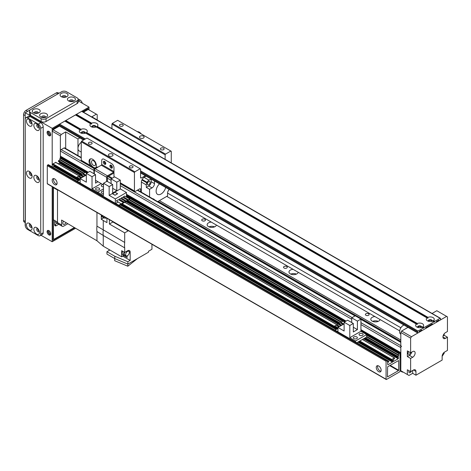 <?xml version="1.0" encoding="UTF-8"?>
<svg xmlns="http://www.w3.org/2000/svg" width="471" height="471" viewBox="0 0 471 471"><rect width="100%" height="100%" fill="white"/><g stroke="black" fill="none" stroke-linecap="round" stroke-linejoin="round"><path stroke-width="0.71" d="M400.803 341.434L158.168 201.352M159.392 200.64L400.803 340.021M374.928 316.571L380.038 319.526A4.628 2.673 180 0 1 375.181 321.899A4.628 2.673 180 0 1 370.807 319.232A4.628 2.673 180 0 1 374.928 316.571L298.202 272.279A4.628 2.673 180 0 1 293.345 274.652A4.628 2.673 180 0 1 288.97 271.985A4.628 2.673 180 0 1 293.092 269.33L298.202 272.279M378.242 321.357A4.628 2.673 0 0 0 372.632 321.357M296.406 274.11A4.628 2.673 0 0 0 290.795 274.11M211.261 222.082L216.372 225.032A4.628 2.673 180 0 1 211.514 227.405A4.628 2.673 180 0 1 207.14 224.738A4.628 2.673 180 0 1 211.261 222.082L166.758 196.389M214.576 226.863A4.628 2.673 0 0 0 208.965 226.863M365.926 315.27A1.878 1.083 180 0 1 365.378 314.504A1.878 1.083 180 0 1 367.25 313.421A1.878 1.083 180 0 1 369.129 314.504A1.878 1.083 180 0 1 367.969 315.505A1.878 1.083 180 0 1 365.926 315.27M284.09 268.023A1.878 1.083 180 0 1 283.542 267.257A1.878 1.083 180 0 1 285.42 266.174A1.878 1.083 180 0 1 287.292 267.257A1.878 1.083 180 0 1 286.138 268.258A1.878 1.083 180 0 1 284.09 268.023M202.259 220.781A1.878 1.083 180 0 1 201.712 220.01A1.878 1.083 180 0 1 203.584 218.927A1.878 1.083 180 0 1 205.462 220.01A1.878 1.083 180 0 1 204.302 221.011A1.878 1.083 180 0 1 202.259 220.781M401.622 346.161A1.16 0.665 120 0 0 400.803 347.58L400.862 352.808M400.862 353.615L400.862 354.698M400.862 355.505L400.862 356.588M400.862 357.395L400.803 371.201L402.44 372.149L402.852 371.907M65.693 148.518L65.693 131.898L61.195 134.494L53.011 129.772L52.193 131.191L60.376 135.913L60.376 157.65L60.783 156.466L88.218 172.304L60.435 156.266L60.376 151.032A1.16 0.665 -60 0 1 61.195 149.613L64.056 147.959A1.16 0.665 -60 0 1 64.639 147.906L81.242 157.491M399.985 370.73L400.803 371.201M399.985 356.082L400.803 356.553M399.985 354.192L400.803 354.663M126.475 194.393L345.997 321.134M360.933 329.753L400.803 352.773M401.622 331.042L400.803 332.461L410.624 338.131L411.442 336.712L401.622 331.042L407.998 327.357M412.673 370.494L412.673 373.326L408.987 375.452L400.803 370.73L400.803 332.461M407.35 374.51L407.35 369.782L410.624 371.672L410.624 358.443L407.35 356.553L407.35 350.883L410.624 352.773L410.624 338.131M432.072 313.462L436.811 310.725L447.45 316.865L447.45 331.513L445.407 332.697A3.474 2.002 -60 0 0 443.134 335.752A3.474 2.002 -60 0 0 443.67 338.537A3.474 2.002 -60 0 0 445.407 338.366L442.952 336.948M444.177 333.786L444.177 335.293L447.45 337.183L447.45 350.412L444.589 352.067A3.474 2.002 -60 0 0 442.134 356.317L442.134 360.097L415.946 375.216L412.673 373.326M444.177 352.343L444.177 353.25L442.134 356.317M410.624 371.672L413.491 370.018A3.474 2.002 -60 0 1 415.228 369.847A3.474 2.002 -60 0 1 415.946 371.436L415.946 375.216M409.046 370.765A1.966 1.136 120 0 0 408.822 371.766A1.966 1.136 120 0 0 409.234 372.667A1.966 1.136 120 0 0 411.342 371.26M443.087 335.923L444.177 335.293M447.45 337.183L445.407 338.366M410.565 352.738A1.966 1.136 -60 0 1 408.416 354.245A1.966 1.136 -60 0 1 408.64 351.631M411.713 352.149A3.474 2.002 -60 0 1 409.399 355.375L407.35 356.553M410.624 352.773L412.673 351.596A3.474 2.002 -60 0 1 414.409 351.419A3.474 2.002 -60 0 1 414.939 354.204A3.474 2.002 -60 0 1 412.673 357.265L410.624 358.443M411.442 336.712L446.632 316.394M418.289 327.545A1.425 0.824 180 0 1 418.201 327.263A1.425 0.824 180 0 1 419.626 326.438A1.425 0.824 180 0 1 421.05 327.263A1.425 0.824 180 0 1 420.962 327.545M428.928 321.405A1.425 0.824 180 0 1 428.84 321.122A1.425 0.824 180 0 1 430.264 320.298A1.425 0.824 180 0 1 431.689 321.122A1.425 0.824 180 0 1 431.601 321.405M83.461 112.192L88.201 109.455L97.203 114.653L97.203 119.852M96.384 114.182L91.88 116.779L103.914 124.003M60.376 135.913L61.195 134.494M59.146 125.286L53.011 128.824L53.011 129.772L59.387 126.093M65.693 131.898L77.968 138.986L77.968 155.601M79.846 137.903L77.968 138.986M81.954 133.364A1.425 0.824 180 0 1 81.866 133.081A1.425 0.824 180 0 1 82.743 132.322A1.425 0.824 180 0 1 84.297 132.498A1.425 0.824 180 0 1 84.709 133.081A1.425 0.824 180 0 1 84.627 133.364M92.593 127.217A1.425 0.824 180 0 1 92.504 126.934A1.425 0.824 180 0 1 93.382 126.175A1.425 0.824 180 0 1 94.936 126.358A1.425 0.824 180 0 1 95.348 126.934A1.425 0.824 180 0 1 95.266 127.217M78.168 100.829L89.019 107.094L52.193 128.353L52.193 166.887L52.193 131.191M81.242 152.086L79.046 150.82A5.21 3.009 -60 0 1 78.174 146.911A5.21 3.009 -60 0 1 81.242 142.319M400.803 334.222L400.656 334.133A5.21 3.009 -60 0 1 400.014 329.494A5.21 3.009 -60 0 1 403.977 325.037M53.694 178.58A3.474 2.002 -120 0 0 53.5 179.569A3.474 2.002 -120 0 0 56.909 184.149M52.193 180.328A3.474 2.002 60 0 1 52.911 178.739A3.474 2.002 60 0 1 56.385 180.74A3.474 2.002 60 0 1 56.385 184.75A3.474 2.002 60 0 1 53.706 183.82A3.474 2.002 60 0 1 52.193 180.328M377.754 365.679A3.474 2.002 -120 0 0 377.565 366.668A3.474 2.002 -120 0 0 380.974 371.248M376.252 367.421A3.474 2.002 60 0 1 376.971 365.832A3.474 2.002 60 0 1 380.444 367.839A3.474 2.002 60 0 1 380.444 371.843A3.474 2.002 60 0 1 377.771 370.918A3.474 2.002 60 0 1 376.252 367.421M398.431 370.683L387.456 376.935L387.627 366.809L398.607 360.556L398.678 370.259L398.431 370.683L389.676 365.626M392.496 359.932L392.496 362.105L387.833 364.801L387.586 363.053L388.858 361.375L387.292 361.911L387.15 360.268L386.485 360.568A0.577 0.336 120 0 0 386.073 361.281L386.073 379.232A0.577 0.336 120 0 0 386.485 379.467L399.579 371.907A0.577 0.336 120 0 0 399.985 371.201L399.985 353.25A0.577 0.336 120 0 0 399.579 353.009L398.843 353.721L398.596 355.47L397.206 356.553L397.277 357.089L398.401 356.606L398.225 358.796L393.391 361.51L393.314 359.744L394.586 358.443L394.339 357.925L391.719 359.438L391.548 360.397L392.743 360.074M52.622 167.134L53.706 166.504L53.953 165.492M47.689 183.867A0.577 0.336 -60 0 1 47.283 183.631L47.283 165.68A0.577 0.336 -60 0 1 47.689 164.968L48.425 164.826M58.657 161.476L58.41 160.952L59.805 159.869L60.047 158.121L60.783 157.408A0.577 0.336 -60 0 1 61.071 157.385L87.571 172.68M58.351 163.826L59.434 163.201L59.682 162.183M52.929 164.779L52.929 163.837L55.79 162.466M113.976 177.231L113.976 167.806A3.474 2.002 -120 0 0 111.521 163.555A3.474 2.002 60 0 1 113.976 167.806L113.976 171.574A0.577 0.336 -60 0 1 113.57 172.292L107.429 175.836A1.16 0.665 120 0 0 106.611 177.255L106.611 181.482M111.521 163.555L104.156 159.298A3.474 2.002 -120 0 0 102.419 159.127A3.474 2.002 60 0 1 104.156 159.298L111.521 163.555M104.209 161.282A1.737 1.001 -120 0 0 104.156 161.665A1.737 1.001 -120 0 0 105.739 163.932M110.756 165.062A1.737 1.001 -120 0 0 110.703 165.445A1.737 1.001 -120 0 0 112.286 167.711M94.335 173.946L94.335 170.166A1.16 0.665 -60 0 1 95.154 168.748L101.294 165.209A0.577 0.336 120 0 0 101.701 164.485L101.701 160.717A3.474 2.002 60 0 1 102.419 159.127A3.474 2.002 -120 0 0 101.701 160.717L101.701 164.485L113.976 171.574M103.337 162.136A1.737 1.001 60 0 1 103.697 161.341A1.737 1.001 60 0 1 105.433 162.342A1.737 1.001 60 0 1 105.433 164.35A1.737 1.001 60 0 1 104.097 163.884A1.737 1.001 60 0 1 103.337 162.136M109.884 165.916A1.737 1.001 60 0 1 110.243 165.121A1.737 1.001 60 0 1 111.98 166.122A1.737 1.001 60 0 1 111.98 168.129A1.737 1.001 60 0 1 110.644 167.664A1.737 1.001 60 0 1 109.884 165.916M95.542 180.316L103.479 184.897M107.429 181.506L107.429 177.255A0.577 0.336 -60 0 1 107.841 176.548L113.976 173.004M103.479 193.434A2.025 1.172 180 0 1 101.294 192.268A2.025 1.172 180 0 1 103.479 191.102M97.997 181.729L95.542 183.148L95.542 174.647L89.855 171.362L86.334 173.393L92.028 176.678L92.028 188.865L97.75 192.174L103.479 188.865L97.75 192.174L97.75 193.187L97.75 192.174L103.479 195.483L103.479 183.29L109.166 186.575L109.166 195.359L120.299 188.936L120.299 180.146L114.612 176.866L111.091 178.898L111.091 183.619M126.475 197.125L126.475 192.504L115.348 198.927L115.348 203.348M115.348 198.927L109.166 195.359M126.475 192.504L120.299 188.936M103.479 183.29L106.999 181.258L112.687 184.544L109.166 186.575M115.018 195.241L117.638 193.734L115.018 192.221L112.404 193.734L115.018 195.241L117.473 193.734L115.018 192.221M117.956 202.053L115.595 203.49M125.009 197.979L124.409 198.326M122.931 199.18L122.33 199.527M120.853 200.381L120.246 200.728M121.335 197.973L126.411 201.188L127.641 200.193L122.566 197.267L121.335 197.973L126.411 201.188M116.361 200.846L121.436 204.061L123.484 202.595L118.409 199.669L116.361 200.846L121.436 204.061M119.257 199.174L124.332 202.389L125.563 201.394L124.332 202.106L119.257 199.174L120.488 198.468L125.563 201.394M123.414 196.772L128.489 199.987L129.719 198.998L124.644 196.066L123.414 196.772L128.489 199.987M121.065 203.849L118.704 205.285M118.704 205.215L115.595 203.419M119.216 205.58L129.342 199.498M128.124 199.775L127.517 200.122M126.045 200.976L125.439 201.323M123.967 202.177L123.361 202.524M129.719 198.998L128.489 199.704M127.641 200.193L126.411 200.905M123.484 202.595L121.436 203.778M120.299 180.146L116.779 182.177L116.779 190.684L112.687 193.045L112.687 184.544M116.779 182.177L111.091 178.898M116.779 190.684L112.687 188.323M112.563 193.828L115.018 195.147M115.018 192.315L112.563 193.734M90.538 158.862A5.21 3.009 -120 0 0 90.238 163.119A5.21 3.009 -120 0 0 93.517 167.335L91.633 166.634L90.385 165.521A5.21 3.009 60 0 1 90.096 159.045A5.21 3.009 60 0 1 92.699 159.298A5.21 3.009 60 0 1 96.102 163.89A5.21 3.009 60 0 1 95.301 168.065A5.21 3.009 60 0 1 95.012 168.194L94.247 168.147L93.517 167.335A5.21 3.009 -120 0 0 95.678 167.77M145.315 175.701L141.388 177.961A1.16 0.665 -60 0 1 140.811 178.02A1.16 0.665 -60 0 1 140.57 177.49L140.57 168.989L140.164 168.748L134.841 171.821L134.435 172.527L134.435 190.955A1.16 0.665 120 0 0 134.677 191.485A1.16 0.665 120 0 0 135.254 191.426L139.752 188.83A1.16 0.665 -60 0 1 140.334 188.771A1.16 0.665 -60 0 1 140.57 189.301L140.57 191.744M93.517 160.758A2.844 1.643 -120 0 0 92.098 160.617A2.844 1.643 -120 0 0 92.098 163.902A2.844 1.643 -120 0 0 94.942 165.545A2.844 1.643 -120 0 0 95.377 163.266A2.844 1.643 -120 0 0 93.517 160.758M91.633 166.634L81.483 160.776A1.16 0.665 -60 0 1 81.242 160.246L81.242 141.818L81.654 141.112L86.97 138.038L140.164 168.748M171.261 162.884L171.261 151.268L170.849 151.032L165.533 154.105L165.121 154.812L165.121 159.339M112.322 178.185L108.66 176.072M104.462 161.37A1.425 0.824 -120 0 0 104.674 162.783A1.425 0.824 -120 0 0 105.787 163.667M111.009 165.15A1.425 0.824 -120 0 0 111.221 166.563A1.425 0.824 -120 0 0 112.334 167.446M134.435 172.527L81.242 141.818M109.066 155.995A2.314 1.336 180 0 1 108.389 155.047A2.314 1.336 180 0 1 110.703 153.711A2.314 1.336 180 0 1 113.016 155.047A2.314 1.336 180 0 1 111.592 156.284A2.314 1.336 180 0 1 109.066 155.995M140.164 138.038A2.314 1.336 180 0 1 139.487 137.096A2.314 1.336 180 0 1 141.8 135.76A2.314 1.336 180 0 1 144.114 137.096A2.314 1.336 180 0 1 142.684 138.327A2.314 1.336 180 0 1 140.164 138.038M160.935 149.672A1.878 1.083 180 0 1 160.381 148.907A1.878 1.083 180 0 1 162.26 147.823A1.878 1.083 180 0 1 164.132 148.907A1.878 1.083 180 0 1 162.978 149.908A1.878 1.083 180 0 1 160.935 149.672M129.837 167.623A1.878 1.083 180 0 1 129.284 166.858A1.878 1.083 180 0 1 131.162 165.774A1.878 1.083 180 0 1 133.04 166.858A1.878 1.083 180 0 1 131.88 167.859A1.878 1.083 180 0 1 129.837 167.623M88.919 144.002A1.878 1.083 180 0 1 88.371 143.237A1.878 1.083 180 0 1 90.244 142.154A1.878 1.083 180 0 1 92.122 143.237A1.878 1.083 180 0 1 90.962 144.238A1.878 1.083 180 0 1 88.919 144.002M120.017 126.051A1.878 1.083 180 0 1 119.463 125.28A1.878 1.083 180 0 1 121.341 124.203A1.878 1.083 180 0 1 123.219 125.28A1.878 1.083 180 0 1 122.06 126.281A1.878 1.083 180 0 1 120.017 126.051M111.933 128.63L111.933 124.103L112.339 123.396L117.662 120.323L170.849 151.032M165.533 154.105L112.339 123.396M165.121 154.812L111.933 124.103M134.841 171.821L81.654 141.112M438.201 320.504L438.86 320.881L440.085 320.174A0.577 0.336 120 0 0 440.497 319.468L440.497 318.52A0.577 0.336 120 0 0 440.085 318.284L434.851 321.304L434.356 322.064L432.549 321.122A3.992 2.308 180 0 1 427.444 320.857A3.992 2.308 180 0 1 426.991 317.907L96.214 126.934A3.992 2.308 180 0 1 91.103 126.675A3.992 2.308 180 0 1 90.656 123.726L91.515 124.126L91.639 123.155A3.992 2.308 180 0 1 96.749 123.42A3.992 2.308 180 0 1 97.203 126.369L96.343 126.911M95.813 127.076A2.025 1.172 0 0 0 95.954 126.652A2.025 1.172 0 0 0 93.929 125.486A2.025 1.172 0 0 0 91.904 126.652A2.025 1.172 0 0 0 92.039 127.076M95.937 126.793A2.025 1.172 0 0 0 93.929 125.769A2.025 1.172 0 0 0 91.916 126.793M432.655 321.081L434.009 321.864L424.212 327.451L423.717 328.205L421.91 327.263A3.992 2.308 180 0 1 416.806 327.004A3.992 2.308 180 0 1 416.352 324.054L417.212 324.448L417.341 323.483A3.992 2.308 180 0 1 422.452 323.742A3.992 2.308 180 0 1 422.899 326.691L422.04 327.239M421.516 327.404A2.025 1.172 0 0 0 421.651 326.98A2.025 1.172 0 0 0 419.626 325.808A2.025 1.172 0 0 0 417.6 326.98A2.025 1.172 0 0 0 417.742 327.404M421.639 327.121A2.025 1.172 0 0 0 419.626 326.091A2.025 1.172 0 0 0 417.618 327.121M96.319 126.899L427.173 317.919L427.851 318.308L427.98 317.342A3.992 2.308 180 0 1 433.09 317.601A3.992 2.308 180 0 1 433.538 320.551L432.678 321.098M432.154 321.263A2.025 1.172 0 0 0 432.29 320.833A2.025 1.172 0 0 0 430.264 319.668A2.025 1.172 0 0 0 428.239 320.833A2.025 1.172 0 0 0 428.38 321.263M432.278 320.981A2.025 1.172 0 0 0 430.264 319.95A2.025 1.172 0 0 0 428.257 320.981M416.535 324.06L85.575 133.081A3.992 2.308 180 0 1 80.464 132.816A3.992 2.308 180 0 1 80.017 129.866L80.877 130.267L81 129.301A3.992 2.308 180 0 1 86.111 129.56A3.992 2.308 180 0 1 86.564 132.51L85.704 133.058M85.174 133.222A2.025 1.172 0 0 0 85.316 132.793A2.025 1.172 0 0 0 83.29 131.627A2.025 1.172 0 0 0 81.265 132.793A2.025 1.172 0 0 0 81.401 133.222M85.298 132.94A2.025 1.172 0 0 0 83.29 131.909A2.025 1.172 0 0 0 81.277 132.94M440.373 318.255L81.942 111.315A0.577 0.336 120 0 0 81.654 111.344L76.42 114.365L75.925 115.124M75.572 114.924L90.838 123.738L75.572 114.924L65.781 120.511L65.286 121.265M422.016 327.227L423.37 328.004L417.989 331.042A0.577 0.336 120 0 0 417.583 331.749L417.583 332.697A0.577 0.336 120 0 0 417.989 332.932L419.219 332.22L419.219 331.466L421.675 330.047L421.675 330.807L425.766 328.44L425.766 327.686L432.313 323.907L432.313 324.66L436.405 322.299L436.405 321.546L438.86 320.127L438.86 320.881M80.2 129.878L64.933 121.065L80.2 129.878L64.933 121.065L59.558 124.103A0.577 0.336 120 0 0 59.146 124.809L59.146 125.757A0.577 0.336 120 0 0 59.269 126.022L83.526 140.028M431.654 324.283L432.313 324.66M421.015 330.424L421.675 330.807M141.288 133.964A5.44 3.138 -120 0 0 137.344 131.686M53.417 187.646L57.509 190.013L57.509 222.141L53.417 219.774M128.43 230.678A1.16 0.665 120 0 1 128.23 230.825L124.697 232.862L124.697 242.447L96.955 226.151A23.379 13.5 120 0 0 96.955 231.549L96.955 240.758L61.601 220.063L61.601 224.973A2.891 1.672 -60 0 0 62.201 226.298A2.891 1.672 -60 0 0 63.65 226.157L67.859 223.725M63.444 221.14A2.602 1.501 120 0 0 62.82 223.101A2.602 1.501 120 0 0 63.361 224.296A2.602 1.501 120 0 0 66.034 222.659M57.509 189.736L57.509 222.612A2.891 1.672 120 0 0 58.11 223.937L62.201 226.298M109.396 219.686L109.396 224.031L124.697 232.862M113.128 221.847A1.16 0.665 -60 0 1 112.922 221.988L109.396 224.031M106.941 218.273L106.941 222.612L103.255 220.487L103.255 230.072A23.727 13.694 120 0 0 103.255 235.471L124.697 247.846A23.727 13.7 -60 0 1 124.697 242.447M124.697 247.846L124.697 252.427L127.635 250.725A3.585 2.072 120 0 1 129.431 250.548A3.585 2.072 120 0 1 130.173 252.191L130.173 260.416L127.876 261.735L127.876 264.101L148.512 252.191L148.512 251.243L151.945 249.259L151.945 244.52A1.16 0.665 120 0 1 151.974 244.272M103.255 220.487L101.289 219.262L103.944 217.726M101.289 215.006L101.289 219.262M96.955 226.151L96.955 212.509M96.955 231.549L103.255 235.471L103.255 246.186L121.671 256.819L121.671 250.678L124.697 252.427M96.955 240.763L103.261 246.186M108.418 249.165L108.73 249.347M109.796 250.066L108.73 249.453M122.807 256.159L130.173 260.416M123.861 255.547L127.146 257.443L127.146 255.841M127.146 257.443A5.322 3.073 120 0 0 126.846 255.924M121.671 256.819L123.92 255.517M122.684 251.261A3.474 2.002 120 0 0 122.154 253.327A3.474 2.002 120 0 0 122.872 254.917L124.344 255.765A3.474 2.002 -60 0 1 123.626 254.175A3.474 2.002 -60 0 1 124.156 252.115M128.377 250.425A3.474 2.002 -60 0 1 128.53 251.167M125.928 255.676A3.474 2.002 -60 0 1 124.344 255.765M124.591 252.368A2.602 1.501 120 0 0 124.238 253.822A2.602 1.501 120 0 0 124.78 255.011L126.169 255.818A2.602 1.501 -60 0 1 125.633 254.623A2.602 1.501 -60 0 1 126.77 252.003A2.602 1.501 -60 0 1 128.777 251.308A2.602 1.501 -60 0 1 128.777 254.316A2.602 1.501 -60 0 1 126.169 255.818M127.876 261.735L114.783 256.242L114.783 258.603L127.876 264.101M109.884 250.013L106.941 251.714L114.783 256.242M114.783 258.603L106.941 254.081L106.941 251.714M127.818 264.072L127.818 266.215L114.706 260.716L114.706 258.561M127.818 266.215L137.385 258.614M101.589 215.182A3.415 1.972 120 0 0 101.577 215.406A3.415 1.972 120 0 0 102.284 216.972L102.861 217.302A3.415 1.972 -60 0 1 102.154 215.736A3.415 1.972 -60 0 1 102.16 215.512M103.485 217.461A3.415 1.972 -60 0 1 102.861 217.302M102.278 215.577A3.238 1.872 120 0 0 102.272 215.665A3.238 1.872 120 0 0 102.943 217.149L104.58 218.097A3.238 1.872 -60 0 1 103.908 216.613A3.238 1.872 -60 0 1 103.914 216.525M106.275 217.89A3.238 1.872 -60 0 1 104.58 218.097M96.155 189.789A2.025 1.172 180 0 1 95.566 188.959A2.025 1.172 180 0 1 97.591 187.788A2.025 1.172 180 0 1 99.616 188.959A2.025 1.172 180 0 1 98.362 190.043A2.025 1.172 180 0 1 96.155 189.789M103.479 186.816A2.025 1.172 180 0 1 101.883 186.481A2.025 1.172 180 0 1 101.294 185.651A2.025 1.172 180 0 1 102.825 184.52M97.856 167.193L97.468 166.964L93.947 169.001L94.577 169.36M86.334 173.393L86.334 182.183L80.158 178.615L86.334 175.047M80.158 183.031L80.158 178.615M77.297 181.376L80.158 182.96M77.297 181.306L80.158 179.651M80.158 179.286L76.92 177.131L78.145 176.419L81.053 178.097M76.92 177.131L80.158 178.998M81.654 177.75L78.998 176.213L80.223 175.218L83.131 176.896L59.434 163.201M78.998 175.93L81.901 177.608M83.732 176.548L81.077 174.729L82.301 174.023L85.21 175.695M81.077 174.729L83.979 176.407M85.816 175.347L83.155 173.528L85.198 172.351L86.67 173.198M83.155 173.528L86.058 175.206M93.947 173.722L93.947 169.001M92.028 176.678L95.542 174.647M101.188 183.572L92.028 188.865M353.933 338.614A2.025 1.172 180 0 1 353.338 337.784A2.025 1.172 180 0 1 355.364 336.618A2.025 1.172 180 0 1 357.389 337.784A2.025 1.172 180 0 1 356.141 338.867A2.025 1.172 180 0 1 353.933 338.614M359.661 335.305A2.025 1.172 180 0 1 359.067 334.481A2.025 1.172 180 0 1 361.092 333.309A2.025 1.172 180 0 1 363.117 334.481A2.025 1.172 180 0 1 361.869 335.558A2.025 1.172 180 0 1 359.661 335.305M356.777 342.735L366.662 337.03L366.662 334.575L360.933 331.266L349.8 337.689L355.528 340.998L355.528 342.017M360.933 319.079L355.246 315.794L351.725 317.825L357.412 321.11L360.933 319.079L360.933 331.266M357.412 321.11L357.412 329.612L353.321 331.973L353.321 323.471L347.633 320.186L344.113 322.217L349.8 325.502L349.8 337.689M344.113 322.217L344.113 331.007L337.937 327.439L344.113 323.871M337.937 331.855L337.937 327.439M399.084 353.297L366.662 334.575L355.528 340.998M335.069 330.206L337.937 331.784M335.069 330.13L337.937 328.481M337.937 328.11L334.693 325.956L335.923 325.249L338.826 326.921M334.693 325.956L337.937 327.828M339.432 326.574L336.771 324.755L338.001 324.048L340.904 325.726L126.028 201.647M336.771 324.755L339.679 326.432M341.51 325.373L338.855 323.836L340.08 322.847L342.982 324.525M338.855 323.553L341.758 325.231M343.589 324.172L340.933 322.352L342.976 321.175L344.448 322.023M340.933 322.352L343.836 324.03M351.725 322.547L351.725 317.825M349.8 325.502L353.321 323.471M353.321 327.251L357.412 329.612M154.482 180.994L154.482 183.631A3.474 2.002 -60 0 1 152.027 187.882L149.572 189.301L146.298 187.411L146.298 184.897A3.474 2.002 -60 0 1 146.828 182.842A19.676 11.357 -60 0 1 147.099 182.295A3.474 2.002 -60 0 1 148.983 180.193L151.044 179.004M146.298 187.411L148.754 185.992A3.474 2.002 120 0 0 151.209 181.741L151.209 179.104M148.754 181.553A1.966 1.136 -60 0 1 149.737 181.459A1.966 1.136 -60 0 1 149.737 183.725A1.966 1.136 -60 0 1 147.77 184.862A1.966 1.136 -60 0 1 147.47 183.29A1.966 1.136 -60 0 1 148.754 181.553M146.828 182.842L141.918 180.004A3.474 2.002 120 0 0 141.388 182.065L146.298 184.897M141.918 180.004A19.676 11.357 -60 0 1 142.189 179.457L147.099 182.295M148.983 180.193L144.073 177.361A3.474 2.002 120 0 0 142.189 179.457M144.073 177.361L146.134 176.172M149.572 189.301L149.572 196.943M152.963 198.897A3.474 2.002 -60 0 1 153.764 199.05A3.474 2.002 -60 0 1 154.3 199.669M157.685 201.629L167.576 195.918L167.576 193.081A3.474 2.002 -60 0 1 169.195 189.483M165.686 187.464A6.941 4.009 -60 0 1 161.029 194.028A6.941 4.009 -60 0 1 157.561 194.37A6.941 4.009 -60 0 1 159.475 183.878M168.724 190.025A3.474 2.002 -60 0 1 168.689 190.096A19.676 11.357 -60 0 1 168.412 190.643A3.474 2.002 -60 0 1 167.917 191.45M141.388 192.221L141.388 182.065M25.187 222.606L24.268 222.076A3.474 2.002 -60 0 1 23.55 220.487L23.55 114.653A3.474 2.002 -60 0 1 26.005 110.402L56.284 92.917A3.474 2.002 -60 0 1 58.021 92.746L58.94 93.276M37.492 124.315A1.966 1.136 -120 0 0 37.091 124.409A1.966 1.136 -120 0 0 36.791 125.981A1.966 1.136 -120 0 0 38.074 127.718A1.966 1.136 -120 0 0 39.058 127.812A1.966 1.136 -120 0 0 39.334 127.517M36.644 130.196A3.992 2.308 60 0 1 33.818 125.31A3.992 2.308 60 0 1 36.644 123.679A3.992 2.308 60 0 1 39.464 128.565A3.992 2.308 60 0 1 36.644 130.196M37.715 124.538A1.966 1.136 -120 0 0 39.099 127.123A1.966 1.136 -120 0 0 39.258 127.205M37.492 228.258A1.966 1.136 -120 0 0 37.091 228.353A1.966 1.136 -120 0 0 36.791 229.925A1.966 1.136 -120 0 0 38.074 231.661A1.966 1.136 -120 0 0 39.058 231.756A1.966 1.136 -120 0 0 39.334 231.461M36.644 234.14A3.992 2.308 60 0 1 33.818 229.247A3.992 2.308 60 0 1 36.644 227.623A3.992 2.308 60 0 1 39.464 232.509A3.992 2.308 60 0 1 36.644 234.14M37.715 228.482A1.966 1.136 -120 0 0 39.099 231.067A1.966 1.136 -120 0 0 39.258 231.149M37.492 176.289A1.966 1.136 -120 0 0 37.091 176.378A1.966 1.136 -120 0 0 36.791 177.956A1.966 1.136 -120 0 0 38.074 179.686A1.966 1.136 -120 0 0 39.058 179.787A1.966 1.136 -120 0 0 39.334 179.486M36.644 182.171A3.992 2.308 60 0 1 33.818 177.279A3.992 2.308 60 0 1 36.644 175.648A3.992 2.308 60 0 1 39.464 180.54A3.992 2.308 60 0 1 36.644 182.171M37.715 176.513A1.966 1.136 -120 0 0 39.099 179.098A1.966 1.136 -120 0 0 39.258 179.18M30.126 224.008A1.966 1.136 -120 0 0 29.726 224.096A1.966 1.136 -120 0 0 29.426 225.674A1.966 1.136 -120 0 0 30.709 227.411A1.966 1.136 -120 0 0 31.692 227.505A1.966 1.136 -120 0 0 31.969 227.205M29.279 229.889A3.992 2.308 60 0 1 26.453 224.997A3.992 2.308 60 0 1 29.279 223.366A3.992 2.308 60 0 1 32.105 228.258A3.992 2.308 60 0 1 29.279 229.889M30.35 224.231A1.966 1.136 -120 0 0 31.734 226.816A1.966 1.136 -120 0 0 31.893 226.898M30.126 120.064A1.966 1.136 -120 0 0 29.726 120.152A1.966 1.136 -120 0 0 29.426 121.73A1.966 1.136 -120 0 0 30.709 123.467A1.966 1.136 -120 0 0 31.692 123.561A1.966 1.136 -120 0 0 31.969 123.261M29.279 125.945A3.992 2.308 60 0 1 26.453 121.053A3.992 2.308 60 0 1 29.279 119.422A3.992 2.308 60 0 1 32.105 124.315A3.992 2.308 60 0 1 29.279 125.945M30.35 120.288A1.966 1.136 -120 0 0 31.734 122.872A1.966 1.136 -120 0 0 31.893 122.955M30.126 172.033A1.966 1.136 -120 0 0 29.726 172.127A1.966 1.136 -120 0 0 29.426 173.705A1.966 1.136 -120 0 0 30.709 175.436A1.966 1.136 -120 0 0 31.692 175.536A1.966 1.136 -120 0 0 31.969 175.236M29.279 177.914A3.992 2.308 60 0 1 26.453 173.028A3.992 2.308 60 0 1 29.279 171.397A3.992 2.308 60 0 1 32.105 176.284A3.992 2.308 60 0 1 29.279 177.914M30.35 172.262A1.966 1.136 -120 0 0 31.734 174.847A1.966 1.136 -120 0 0 31.893 174.924M40.017 235.777L42.472 234.358A3.474 2.002 -120 0 0 43.191 232.768L43.191 126.934A3.474 2.002 -120 0 0 40.736 122.684L30.097 116.543A3.474 2.002 -120 0 0 28.36 116.372L25.905 117.785A3.474 2.002 -120 0 0 25.187 119.375L25.187 225.209A3.474 2.002 -120 0 0 27.642 229.465L38.281 235.606A3.474 2.002 -120 0 0 40.017 235.777A3.474 2.002 -120 0 0 40.736 234.187L40.736 128.353A3.474 2.002 -120 0 0 38.281 124.103L27.642 117.962A3.474 2.002 -120 0 0 25.905 117.785M48.089 131.174A2.602 1.501 -120 0 0 48.436 133.829A2.602 1.501 -120 0 0 50.562 135.454M48.919 131.427A2.602 1.501 60 0 1 50.621 133.717A2.602 1.501 60 0 1 50.22 135.807A2.602 1.501 60 0 1 47.618 134.306A2.602 1.501 60 0 1 47.618 131.297A2.602 1.501 60 0 1 48.919 131.427M48.089 230.396A2.602 1.501 -120 0 0 48.436 233.051A2.602 1.501 -120 0 0 50.562 234.676M48.919 230.643A2.602 1.501 60 0 1 50.621 232.939A2.602 1.501 60 0 1 50.22 235.023A2.602 1.501 60 0 1 47.618 233.522A2.602 1.501 60 0 1 47.618 230.513A2.602 1.501 60 0 1 48.919 230.643M70.45 101.536A1.425 0.824 180 0 1 72.399 101.536M42.626 117.597A1.425 0.824 180 0 1 44.574 117.597M35.26 113.346A1.425 0.824 180 0 1 37.209 113.346M63.085 97.279A1.425 0.824 180 0 1 65.033 97.279M31.698 174.382A1.425 0.824 60 0 1 30.727 172.698M39.064 230.607A1.425 0.824 60 0 1 38.092 228.918M39.064 126.664A1.425 0.824 60 0 1 38.092 124.974M39.064 178.633A1.425 0.824 60 0 1 38.092 176.949M31.698 122.407A1.425 0.824 60 0 1 30.727 120.723M31.698 226.351A1.425 0.824 60 0 1 30.727 224.667M74.765 227.77L53.011 240.328L53.011 187.134M82.643 111.721L88.201 108.513L88.201 109.455M62.048 91.521L61.619 91.733A3.474 2.002 180 0 1 66.511 91.739L77.15 97.88A3.474 2.002 180 0 1 78.168 99.299A3.474 2.002 180 0 1 77.15 100.717L46.052 118.668A3.474 2.002 180 0 1 41.142 118.668L30.503 112.528A3.474 2.002 180 0 1 29.49 111.109A3.474 2.002 180 0 1 30.503 109.69L61.601 91.739M52.193 128.353L25.187 112.763L30.491 109.702M75.578 228.247L52.193 241.747L52.193 186.663M25.328 226.239L25.187 112.763M52.193 241.747L40.936 235.247M89.019 107.094L89.019 109.926M73.27 101.342A1.966 1.136 -0 0 0 73.388 100.953A1.966 1.136 -0 0 0 71.421 99.817A1.966 1.136 -0 0 0 69.455 100.953A1.966 1.136 -0 0 0 69.573 101.342M68.601 100.929L68.601 100.929A3.992 2.308 180 0 1 68.601 97.668A3.992 2.308 180 0 1 74.247 97.668A3.992 2.308 180 0 1 74.247 100.929A3.992 2.308 180 0 1 68.601 100.929M72.964 101.424A1.966 1.136 -0 0 0 69.885 101.424M38.08 113.152A1.966 1.136 -0 0 0 38.204 112.763A1.966 1.136 -0 0 0 36.232 111.627A1.966 1.136 -0 0 0 34.265 112.763A1.966 1.136 -0 0 0 34.389 113.152M33.412 112.74L33.412 112.74A3.992 2.308 180 0 1 33.412 109.478A3.992 2.308 180 0 1 39.058 109.478A3.992 2.308 180 0 1 39.058 112.74A3.992 2.308 180 0 1 33.412 112.74M37.774 113.234A1.966 1.136 -0 0 0 34.695 113.234M65.905 97.091A1.966 1.136 -0 0 0 66.022 96.696A1.966 1.136 -0 0 0 64.056 95.566A1.966 1.136 -0 0 0 62.09 96.696A1.966 1.136 -0 0 0 62.207 97.091M61.236 96.673L61.236 96.673A3.992 2.308 180 0 1 61.236 93.417A3.992 2.308 180 0 1 66.882 93.417A3.992 2.308 180 0 1 66.882 96.673A3.992 2.308 180 0 1 61.236 96.673M65.599 97.173A1.966 1.136 -0 0 0 62.519 97.173M45.446 117.403A1.966 1.136 -0 0 0 45.569 117.014A1.966 1.136 -0 0 0 43.597 115.878A1.966 1.136 -0 0 0 41.631 117.014A1.966 1.136 -0 0 0 41.754 117.403M40.777 116.991L40.777 116.991A3.992 2.308 180 0 1 40.777 113.729A3.992 2.308 180 0 1 46.423 113.729A3.992 2.308 180 0 1 46.423 116.991A3.992 2.308 180 0 1 40.777 116.991M45.139 117.491A1.966 1.136 -0 0 0 42.06 117.491M78.168 99.299L78.168 102.13A3.474 2.002 180 0 1 77.15 103.549L46.052 121.506A3.474 2.002 180 0 1 41.142 121.506L30.503 115.36A3.474 2.002 180 0 1 29.49 113.947L29.49 111.109M50.762 134.553A1.878 1.083 60 0 1 50.144 134.376A1.878 1.083 60 0 1 48.972 131.456M50.762 233.775A1.878 1.083 60 0 1 50.144 233.592A1.878 1.083 60 0 1 48.972 230.672M57.315 223.201L54.648 224.738L54.648 220.487M58.71 224.284L56.284 225.686L54.648 224.738A2.314 1.336 120 0 0 55.125 225.797A2.314 1.336 120 0 0 56.284 225.686M53.829 129.301L54.236 128.589L53.829 128.353M53.417 187.37L53.417 238.673L53.011 238.438M74.359 227.528L54.236 239.15L53.417 238.673M86.564 109.455L87.382 109.926M86.97 109.69L83.049 111.957M83.697 139.928L59.146 125.757L54.236 128.589M78.098 98.898L80.017 100.005A3.474 2.002 60 0 1 82.331 103.231M167.576 193.081L400.868 327.769M380.038 319.526L399.655 330.848M216.372 225.032L293.092 269.33M399.985 357.124L400.803 357.595M399.985 356.888L400.803 357.359M399.985 355.982L400.803 356.459M399.985 355.234L400.803 355.705M399.985 354.999L400.803 355.47M399.985 354.092L400.803 354.569M60.376 157.273L60.7 157.461M399.985 353.344L400.803 353.815M60.435 157.073L60.93 157.355M399.961 353.091L400.803 353.58M60.435 156.266L88.218 172.304M60.376 156.131L88.307 172.256M126.475 194.293L346.079 321.081M360.933 329.659L400.803 352.679M60.376 151.032L93.947 170.414M107.429 178.197L111.091 180.316M120.299 185.627L351.725 319.244M360.933 324.554L400.803 347.58M61.195 149.613L94.359 168.759M107.841 176.548L111.503 178.662M120.299 183.737L352.131 317.589M360.933 322.664L400.803 345.69M64.056 147.959L81.242 157.885M137.296 190.249L354.999 315.935M360.933 319.362L400.803 342.382M415.946 371.436L413.491 370.018M412.673 357.265L409.399 355.375M398.678 370.259L390.165 365.343M53.953 166.08L78.81 180.434M120.788 204.667L336.582 329.258M358.354 341.828L392.743 361.681M53.706 166.504L78.316 180.717M120.299 204.956L336.094 329.541M357.86 342.111L392.496 362.105M387.221 360.427L388.61 361.233M48.183 164.685L386.974 360.286M47.689 164.968L386.485 360.568M47.283 165.68L386.073 361.281M47.283 183.631L386.073 379.232M60.783 157.408L87.4 172.78M126.475 195.335L345.178 321.605M360.933 330.701L399.579 353.009M60.294 157.697L86.911 173.063M126.475 195.907L344.69 321.887M60.047 158.121L84.945 172.492M126.475 196.472L342.723 321.322M366.662 335.14L398.843 353.721M60.047 159.445L83.803 173.157M129.384 199.474L341.575 321.981M366.662 336.465L398.843 355.046M59.805 159.869L83.308 173.44M129.095 199.875L341.086 322.264M366.662 337.03L398.596 355.47M58.657 160.529L82.166 174.099M127.947 200.534L339.938 322.929M365.514 337.689L397.447 356.129M58.41 160.952L81.671 174.382M127.458 200.817L339.45 323.212M365.025 337.978L397.206 356.553M58.41 161.335L81.348 174.576M127.129 201.005L339.12 323.4M364.695 338.166L397.206 356.936M59.682 162.772L83.638 176.607M126.516 201.364L341.416 325.432M364.083 338.519L398.472 358.372M363.588 338.802L398.225 358.796M55.549 162.324L79.051 175.895M124.839 202.33L336.83 324.725M362.405 339.485L394.339 357.925M52.929 163.837L80.158 179.557M122.219 203.843L337.937 328.381M359.785 340.998L391.719 359.438M52.681 164.261L79.752 179.887M121.73 204.126L337.524 328.717M359.296 341.281L391.478 359.862M52.681 164.638L79.422 180.075M121.4 204.314L337.201 328.905M358.967 341.469L391.478 360.238M94.335 170.166L106.611 177.255M95.154 168.748L107.429 175.836M101.294 165.209L113.57 172.292M140.57 189.301L139.752 188.83M90.385 165.521L81.242 160.246M141.388 177.961L140.57 177.49M134.435 190.955L120.299 182.795M97.203 126.369L427.98 317.342M433.538 320.551L434.851 321.304M81.654 111.344L440.085 318.284M76.42 114.365L91.639 123.155M433.355 320.68L434.704 321.457M97.02 126.499L427.874 317.513M432.549 321.122L433.862 321.876M96.214 126.934L426.991 317.907M422.717 326.821L424.065 327.604M422.899 326.691L424.212 327.451M65.781 120.511L81 129.301M65.634 120.664L80.894 129.472M421.91 327.263L423.223 328.022M64.792 121.082L80.017 129.866M86.381 132.639L417.235 323.659M86.564 132.51L417.341 323.483M75.431 114.936L90.656 123.726M76.273 114.518L91.533 123.331M140.57 172.769L417.583 332.697M59.146 124.809L84.515 139.457M140.57 171.821L417.583 331.749M59.558 124.103L85.333 138.986M140.57 170.879L417.989 331.042M85.575 133.081L416.352 324.054M128.23 230.825L112.922 221.988M130.173 252.191L129.036 251.538M57.509 222.612L61.601 224.973M106.046 218.02L106.941 218.538M152.027 187.882L148.754 185.992M154.482 183.631L151.209 181.741M25.187 221.429L23.55 220.487M57.921 93.864L56.284 92.917M27.642 111.344L26.005 110.402M25.187 115.595L23.55 114.653M30.097 116.543L27.642 117.962M40.736 122.684L38.281 124.103M43.191 126.934L40.736 128.353M43.191 232.768L40.736 234.187M30.503 112.528L30.503 115.36M41.142 118.668L41.142 121.506M46.052 118.668L46.052 121.506M77.15 100.717L77.15 103.549M78.38 100.953L80.017 100.005M137.638 190.054L400.803 341.987M388.787 361.216L387.15 360.274M387.15 360.268L48.354 164.667M386.196 379.496L47.4 183.896M399.867 352.985L360.933 330.501M345.349 321.505L126.475 195.141M397.277 357.089L364.595 338.225M339.02 323.459L127.029 201.064M81.242 174.629L58.481 161.494M394.515 357.907L362.505 339.426M336.93 324.666L124.945 202.271M79.157 175.836L55.719 162.307M391.548 360.397L358.867 341.528M337.095 328.964L121.3 204.373M79.322 180.134L52.752 164.797M94.836 168.483L94.247 168.147M134.677 191.485L120.299 183.184M140.57 172.963L417.7 332.962M57.656 223.395L54.648 221.658M127.706 250.69L128.777 251.308"/></g></svg>
